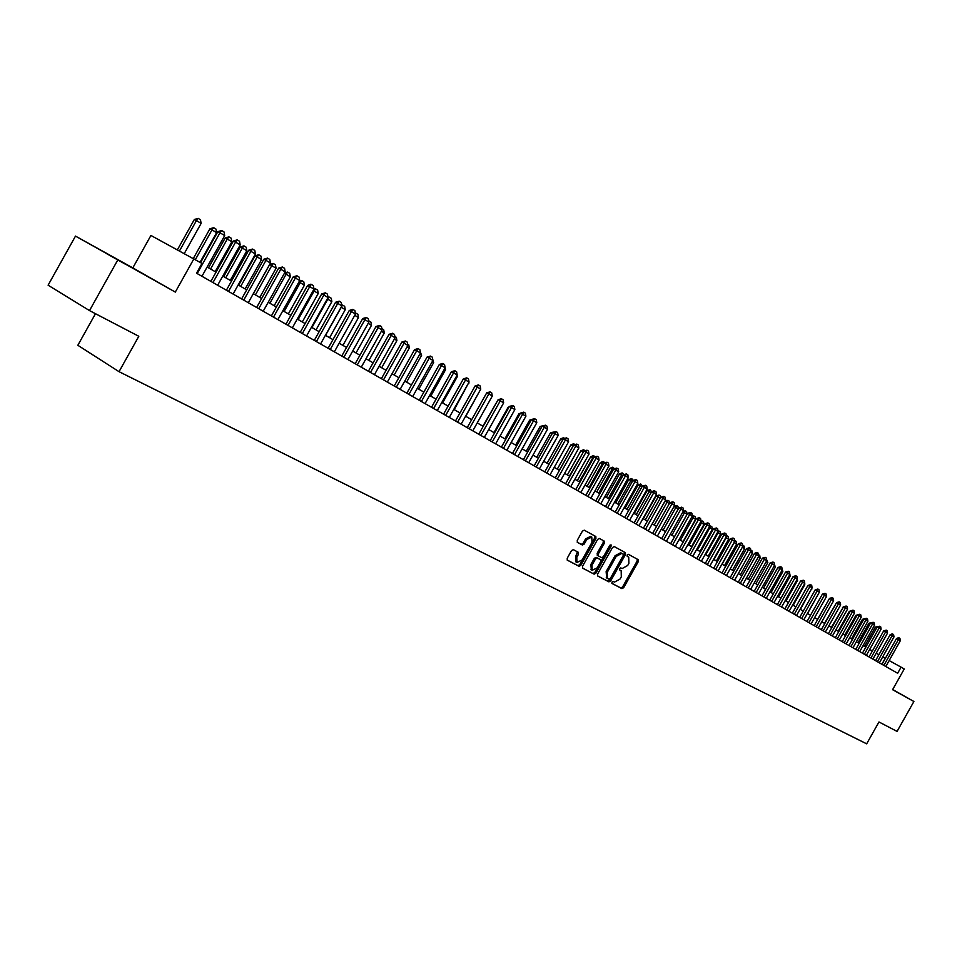 <?xml version="1.0" encoding="UTF-8"?>
<svg xmlns="http://www.w3.org/2000/svg" width="962" height="962" viewBox="0 0 962 962"><rect width="100%" height="100%" fill="white"/><g stroke="black" fill="none" stroke-linecap="round" stroke-linejoin="round"><path stroke-width="1.44" d="M611.964 582.118L611.988 583.453L621.945 588.636L623.677 587.674L638.299 561.628L638.251 559.704L628.414 554.328L627.188 554.99L627.224 556.349L628.727 557.178L628.895 563.323L627.669 565.512L622.089 568.566L620.803 567.893L619.576 568.554L619.6 569.901L621.175 570.755L621.296 576.851L620.081 579.028L614.477 582.118L613.191 581.445L611.964 582.118M125.866 264.466L106.638 253.667L125.866 264.466M892.64 689.586L894.167 690.427L892.664 689.562M573.328 549.639L571.488 550.613L567.231 558.213L567.279 560.161L579.04 566.305L580.856 565.319L595.911 538.504L595.839 536.519L584.247 530.182L582.419 531.144L577.272 540.319L577.332 542.303L582.395 545.021L584.211 544.047L586.76 539.526L591.786 537.049L591.979 542.352L582.058 560.016L576.935 562.469L576.803 557.263L578.463 554.304L578.402 552.344L573.328 549.639M117.677 260.137L89.514 310.594L138.805 336.279L119.035 371.681L866.666 743.83L878.967 721.969L897.065 731.409L913.9 701.502L892.58 689.694L904.244 668.987L901.093 667.159L897.654 673.268L196.525 273.184L201.972 263.432L150.926 235.462L132.816 267.893L75.493 236.099L175.312 292.087L193.915 258.778M597.594 574.061L597.727 576.034L608.922 581.866L610.678 580.892L625.432 554.605L625.384 552.669L614.249 546.584L612.481 547.546L597.594 574.061M594.131 574.158L582.611 568.145L582.563 566.209L597.606 539.429L599.398 538.467L604.316 541.161L604.389 543.121L598.316 553.944L598.364 555.892L601.659 557.647L603.439 556.685L609.74 545.466L611.026 544.817L611.074 546.188L595.923 573.184L594.131 574.158L582.467 568.001M89.514 310.594L48.1 285.197L75.493 236.099M913.9 701.502L892.676 689.526M95.478 313.696L77.838 345.286L119.035 371.681M885.305 658.429L882.707 656.938M878.871 654.725L876.226 653.198M872.378 650.973L869.684 649.422M865.8 647.173L863.07 645.598M859.15 643.337L856.372 641.738M852.44 639.465L849.614 637.83M845.646 635.545L842.772 633.886M838.768 631.577L835.846 629.894M831.829 627.573L828.859 625.853M824.807 623.52L821.776 621.777M817.7 619.42L814.622 617.64M810.521 615.271L807.383 613.467M803.246 611.074L800.071 609.235M795.899 606.83L792.664 604.966M788.455 602.537L785.172 600.637M780.94 598.196L777.585 596.26M773.328 593.807L769.913 591.834M765.62 589.357L762.157 587.361M757.828 584.86L754.304 582.828M749.951 580.314L746.356 578.246M741.967 575.709L738.311 573.592M733.886 571.043L730.17 568.903M725.709 566.329L721.933 564.141M717.436 561.543L713.588 559.331M709.054 556.709L705.146 554.449M700.577 551.815L696.596 549.518M691.991 546.861L687.938 544.516M683.297 541.846L679.172 539.466M674.494 536.76L670.286 534.331M665.572 531.613L661.291 529.148M656.541 526.406L652.188 523.893M647.402 521.127L642.965 518.566M638.131 515.776L633.621 513.167M628.739 510.365L624.146 507.708M619.239 504.87L614.55 502.164M609.595 499.314L604.833 496.56M599.831 493.674L594.985 490.873M589.947 487.962L585.004 485.113M579.918 482.178L574.879 479.268M569.757 476.31L564.622 473.352M559.451 470.37L554.22 467.352M549.001 464.333L543.686 461.267M538.419 458.225L532.996 455.098M527.681 452.032L522.15 448.833M516.786 445.743L511.159 442.496M505.747 439.369L500.012 436.063M494.552 432.912L488.708 429.533M483.189 426.346L477.236 422.907M471.669 419.697L465.596 416.197M459.98 412.951L453.787 409.379M448.112 406.108L441.798 402.465M436.075 399.158L429.641 395.442M423.857 392.099L417.292 388.323M411.459 384.944L404.762 381.084M398.869 377.681L392.039 373.749M386.087 370.31L379.124 366.294M373.112 362.818L366.017 358.718M359.932 355.206L352.693 351.034M346.548 347.486L339.165 343.23M332.96 339.646L325.421 335.293M319.156 331.674L311.46 327.236M305.122 323.581L297.27 319.047M290.873 315.356L282.864 310.726M276.383 306.986L268.206 302.272M261.664 298.497L253.319 293.675M246.705 289.863L238.179 284.944M231.493 281.084L222.787 276.058M216.017 272.15L207.131 267.027M901.093 667.159L889.153 660.557M881.865 664.261L885.184 658.369M175.312 292.087L132.816 267.893M619.937 570.033L620.935 570.61M627.585 556.517L628.547 557.058M611.856 583.309L620.803 587.974L622.546 587L637.157 560.966L637.205 559.126M597.486 575.829L607.78 581.192L609.547 580.218L624.29 553.956L624.326 552.092M609.03 579.268L610.269 578.595L623.232 555.507L623.196 554.148L621.801 553.39L616.161 556.445L607.275 572.282L607.383 578.378L609.03 579.268M622.041 553.499L623.148 554.124M606.685 577.97L606.132 571.62L615.019 555.783L620.646 552.729L622.005 553.463M597.366 555.302L597.161 553.27L603.234 542.472L603.258 540.572M592.989 573.484L594.781 572.51L610.112 544.997M592.015 565.163L592.123 570.322L597.161 567.869L600.625 561.712L600.577 559.764L597.282 558.008L595.49 558.982L592.015 565.163L590.872 564.49L591.329 569.841M599.422 559.102L600.492 559.716M590.872 564.49L594.336 558.309L596.139 557.347L599.35 559.054M576.142 562.012L575.661 556.589L577.392 551.791M591.51 536.88L590.632 536.387L585.605 538.864L586.76 539.526M577.212 542.195L581.24 544.348L583.068 543.386L585.605 538.864M567.135 560.016L577.897 565.62L579.713 564.646L594.756 537.842L594.781 535.93M876.707 627.789L875.372 627.068L864.489 646.416M875.372 627.068L878.138 626.563M883.886 665.415L898.436 639.562L896.512 638.527L898.688 637.65L899.951 638.395L900.336 640.704L885.81 666.51M881.986 664.333L896.512 638.527M900.336 640.704L898.436 639.562L899.001 637.83M870.117 623.857L868.951 623.22L857.996 642.676M868.951 623.22L871.56 622.606M863.455 619.877L862.445 619.336L851.442 638.888M862.445 619.336L864.91 618.614M856.721 615.86L855.879 615.403L844.816 635.064M855.879 615.403L858.176 614.586M849.903 611.796L849.242 611.435L838.118 631.204M850.36 610.99L849.242 611.435M877.44 661.736L892.063 635.75L890.139 634.704L892.327 633.826L893.602 634.583L893.987 636.904L879.388 662.842M875.54 660.653L890.139 634.704M893.987 636.904L892.063 635.75L892.64 634.006M870.923 658.02L885.629 631.89L883.705 630.844L886.218 630.134L887.18 630.723L887.565 633.056L872.883 659.138M869.023 656.926L883.705 630.844M887.565 633.056L885.629 631.89L886.218 630.134M864.345 654.256L879.124 627.994L877.188 626.935L879.713 626.226L880.699 626.815L881.084 629.16L866.329 655.387M862.433 653.174L877.188 626.935M881.084 629.16L879.124 627.994L879.713 626.226M857.683 650.456L872.546 624.049L870.61 622.991L873.147 622.282L874.133 622.871L874.53 625.228L859.691 651.611M855.759 649.362L870.61 622.991M874.53 625.228L872.546 624.049L873.147 622.282M843.013 607.683L831.348 627.296M843.349 607.094L842.532 607.419M850.949 646.62L865.896 620.057L863.948 618.999L866.509 618.289L867.508 618.891L867.892 621.26L852.981 647.775M849.025 645.526L863.948 618.999M867.892 621.26L865.896 620.057L866.509 618.289M836.05 603.523L824.506 623.34M844.143 642.736L859.174 616.029L857.214 614.971L859.787 614.249L860.798 614.85L861.194 617.243L846.187 643.903M842.219 641.63L857.214 614.971M861.194 617.243L859.174 616.029L859.787 614.249M829.003 599.314L817.58 619.348M837.265 638.804L852.368 611.952L850.408 610.894L852.993 610.161L854.015 610.774L854.424 613.179L839.333 639.995M835.329 637.71L850.408 610.894M854.424 613.179L852.368 611.952L852.993 610.161M830.302 634.836L845.49 607.828L843.53 606.769L846.127 606.036L847.161 606.649L847.57 609.066L832.395 636.026M828.366 633.73L843.53 606.769M847.57 609.066L845.49 607.828L846.127 606.036M807.539 613.552L818.83 593.121M800.408 609.439L811.567 588.78M811.916 588.984L811.808 588.347M793.205 605.278L804.773 584.704L804.232 584.379M804.773 584.704L804.605 583.718M785.918 601.07L797.546 580.387L796.813 579.942M797.546 580.387L797.318 579.028M789.682 573.46L790.247 576.01L789.297 575.444M778.547 596.813L790.247 576.01M782.082 568.903L782.852 571.584L781.697 570.887M771.091 592.52L782.852 571.584M774.386 564.285L775.372 567.111L774.001 566.281M763.539 588.155L775.372 567.111M766.606 559.607L767.82 562.578L766.221 561.628M755.916 583.754L767.82 562.578M758.729 554.882L759.739 555.483L760.16 558.008L758.345 556.914M748.196 579.304L760.16 558.008M750.769 550.108L751.995 550.841L752.428 553.366L750.372 552.14M740.379 574.795L752.428 553.366M742.7 545.274L744.155 546.127L744.588 548.677L742.303 547.318M732.479 570.225L744.588 548.677M724.482 565.62L736.664 543.939L734.271 542.508L722.065 564.225M734.559 540.536L734.126 542.424M735.028 540.656L736.231 541.378L736.664 543.939M823.256 630.819L838.539 603.655L836.579 602.597L839.189 601.851L840.235 602.489L840.632 604.906L825.384 632.034M821.32 629.713L836.579 602.597M840.632 604.906L838.539 603.655L839.189 601.851M816.149 626.755L831.505 599.434L829.533 598.376L832.166 597.63L833.224 598.268L833.621 600.709L818.289 627.982M814.201 625.649L829.533 598.376M833.621 600.709L831.505 599.434L832.166 597.63M808.946 622.654L824.398 595.177L822.414 594.107L825.059 593.362L826.13 593.999L826.538 596.452L811.11 623.881M806.998 621.536L822.414 594.107M826.538 596.452L824.398 595.177L825.059 593.362M801.659 618.494L817.207 590.86L815.223 589.79L817.868 589.045L818.951 589.694L819.371 592.159L803.859 619.744M799.711 617.376L815.223 589.79M819.371 592.159L817.207 590.86L817.868 589.045M794.299 614.285L809.92 586.495L807.936 585.425L810.605 584.668L811.7 585.329L812.12 587.806L796.512 615.56M792.339 613.167L807.936 585.425M812.12 587.806L809.92 586.495L810.605 584.668M786.844 610.04L802.561 582.082L800.564 581.012L803.258 580.242L804.364 580.916L804.773 583.417L789.093 611.315M784.872 608.922L800.564 581.012M804.773 583.417L802.561 582.082L803.258 580.242M779.304 605.735L795.117 577.621L793.121 576.539L795.814 575.769L796.933 576.454L797.354 578.956L781.577 607.034M777.332 604.617L793.121 576.539M797.354 578.956L795.117 577.621L795.814 575.769M771.68 601.382L787.577 573.099L785.569 572.017L788.287 571.248L789.417 571.933L789.85 574.458L773.977 602.693M769.696 600.252L785.569 572.017M789.85 574.458L787.577 573.099L788.287 571.248M763.96 596.981L779.954 568.53L777.945 567.448L780.675 566.666L781.817 567.364L782.25 569.901L766.281 598.304M761.976 595.851L777.945 567.448M782.25 569.901L779.954 568.53L780.675 566.666M756.144 592.52L772.233 563.9L770.225 562.818L772.967 562.036L774.133 562.734L774.566 565.295L758.501 593.867M754.16 591.389L770.225 562.818M774.566 565.295L772.233 563.9L772.967 562.036M748.244 588.01L764.429 559.223L762.409 558.128L765.175 557.347L766.353 558.056L766.786 560.63L750.625 589.369M746.259 586.88L762.409 558.128M766.786 560.63L764.429 559.223L765.175 557.347M740.247 583.453L756.529 554.485L754.509 553.39L756.95 552.416L758.477 553.318L758.91 555.904L742.652 584.824M738.251 582.311L754.509 553.39M758.91 555.904L756.529 554.485L757.286 552.609M716.389 560.942L728.643 539.141L726.214 537.686L713.948 559.535M726.334 535.786L726.995 535.834L725.853 537.493M726.995 535.834L728.21 536.555L728.643 539.141M708.2 556.216L720.526 534.283L718.073 532.804L705.723 554.785M718.001 530.976L718.854 530.952L718.073 532.804L717.484 532.491M718.854 530.952L720.081 531.685L720.526 534.283M699.915 551.43L712.313 529.365L709.824 527.873L697.402 549.987M709.571 526.118L710.629 526.01L709.824 527.873L708.994 527.429M710.629 526.01L711.868 526.755L712.313 529.365M691.522 546.596L703.992 524.386L701.478 522.883L688.984 545.129M701.033 521.188L702.296 521.007L701.478 522.883L700.408 522.306M702.296 521.007L703.547 521.753L703.992 524.386M732.154 578.835L748.532 549.687L746.5 548.593L749.29 547.799L750.504 548.52L750.937 551.13L734.595 580.218M730.158 577.693L746.5 548.593M750.937 551.13L748.532 549.687L749.29 547.799M723.953 574.158L740.439 544.829L738.407 543.734L741.209 542.941L742.436 543.674L742.868 546.296L726.43 575.565M721.957 573.015L738.407 543.734M742.868 546.296L740.439 544.829L741.209 542.941M715.668 569.42L732.238 539.922L730.206 538.828L733.032 538.023L734.259 538.756L734.715 541.402L718.169 570.851M713.66 568.277L730.206 538.828M734.715 541.402L732.238 539.922L733.032 538.023M707.274 564.634L723.941 534.944L721.909 533.85L724.747 533.032L725.997 533.79L726.442 536.447L709.8 566.077M705.254 563.479L721.909 533.85M726.442 536.447L723.941 534.944L724.747 533.032M683.032 541.69L695.574 519.348L693.037 517.821L680.459 540.211M692.183 516.293L693.855 515.933L693.037 517.821L691.714 517.111M693.855 515.933L695.129 516.702L695.574 519.348M698.773 559.776L715.548 529.906L713.503 528.811L716.365 527.994L717.628 528.751L718.073 531.421L701.334 561.243M696.753 558.633L713.503 528.811M718.073 531.421L715.548 529.906L716.365 527.994M674.434 536.724L687.06 514.249L684.487 512.698L671.837 535.233M683.2 511.339L685.317 510.81L684.487 512.698L682.912 511.856M685.317 510.81L686.603 511.58L687.06 514.249M690.163 554.87L707.046 524.807L704.99 523.713L707.876 522.883L709.15 523.665L709.607 526.346L692.76 556.349M688.143 553.715L704.99 523.713M709.607 526.346L707.046 524.807L707.876 522.883M678.282 508.994L675.817 507.515L663.095 530.182M674.109 506.325L676.671 505.615L675.817 507.515L673.989 506.541M676.671 505.615L677.969 506.409L678.378 508.802M681.445 549.891L698.436 519.648L696.38 518.542L699.278 517.724L700.564 518.494L701.033 521.2L684.078 551.394M679.425 548.737L696.38 518.542M701.033 521.2L698.436 519.648L699.278 517.724M669.324 503.631L667.051 502.272L654.244 525.084M665.043 501.19L667.917 500.36L667.051 502.272L665.043 501.19L652.272 523.941M667.917 500.36L669.239 501.154L669.576 503.186M672.618 544.865L689.718 514.417L687.662 513.311L690.572 512.481L691.882 513.275L692.339 515.993L675.276 546.38M670.598 543.698L687.662 513.311M692.339 515.993L689.718 514.417L690.572 512.481M660.269 498.208L658.176 496.957L645.298 519.913M656.156 495.875L659.054 495.045L658.176 496.957L656.156 495.875L643.313 518.758M659.054 495.045L660.389 495.851L660.666 497.486M663.684 539.766L680.892 509.126L678.823 508.02L681.745 507.178L683.08 507.984L683.549 510.726L666.377 541.293M661.652 538.6L678.823 508.02M683.549 510.726L680.892 509.126L681.745 507.178M651.082 492.712L649.182 491.582L636.219 514.67M647.161 490.488L650.072 489.658L649.182 491.582L647.161 490.488L634.235 513.528M650.072 489.658L651.647 491.714L654.268 490.68L656 491.69L656.481 494.492L638.972 525.661M654.629 534.595L671.945 503.763L669.877 502.657L672.823 501.815L674.17 502.621L674.639 505.387L657.359 536.147M652.597 533.429L669.877 502.657M674.639 505.387L671.945 503.763L672.823 501.815M641.774 487.145L640.079 486.123L627.032 509.367M638.059 485.04L640.644 484.018L640.079 486.123L638.059 485.04L625.047 508.225M640.981 484.199L642.532 486.063M645.466 529.365L662.89 498.34L660.81 497.222L663.78 496.368L665.139 497.198L665.62 499.975L648.232 530.94M643.422 528.198L660.81 497.222M665.62 499.975L662.89 498.34L663.78 496.368M632.347 481.505L630.856 480.603L617.736 504.004M628.823 479.521L631.781 478.667L630.856 480.603L628.823 479.521L615.74 502.849M631.781 478.667L633.309 480.339M636.183 524.062L653.715 492.833L651.635 491.726L634.138 522.895M656.481 494.492L653.715 492.833L654.617 490.86M622.799 475.781L621.524 475.012L608.309 498.569M619.48 473.929L622.113 472.895L621.524 475.012L619.48 473.929L606.313 497.414M622.45 473.076L623.965 474.543M626.767 518.698L644.42 487.265L642.339 486.147L645.334 485.281L646.741 486.123L647.222 488.936L629.605 520.31M624.723 517.532L642.339 486.147M647.222 488.936L644.42 487.265L645.334 485.281M613.131 469.985L612.06 469.348L598.761 493.049M610.016 468.266L612.662 467.219L612.06 469.348L610.016 468.266L596.753 491.895M612.998 467.4L614.502 468.662M617.243 513.263L635.004 481.613L632.912 480.495L635.93 479.629L637.349 480.483L637.842 483.321L620.117 514.898M615.187 512.085L632.912 480.495M637.842 483.321L635.004 481.613L635.93 479.629M603.318 464.117L602.477 463.612L589.093 487.469M600.432 462.518L603.09 461.471L602.477 463.612L600.432 462.518L587.085 486.315M603.427 461.652L604.906 462.698M607.587 507.744L625.456 475.889L623.364 474.771L626.406 473.905L627.837 474.759L628.33 477.621L610.497 509.403M605.519 506.577L623.364 474.771M628.33 477.621L625.456 475.889L626.406 473.905M593.386 458.177L592.76 457.804L579.292 481.818M590.716 456.709L593.398 455.651L592.76 457.804L590.716 456.709L577.284 480.651M593.734 455.832L595.141 456.673M597.799 502.164L615.788 470.093L613.696 468.975L616.75 468.097L618.205 468.975L618.698 471.837L600.745 503.847M595.731 500.986L613.696 468.975M618.698 471.837L615.788 470.093L616.75 468.097M583.309 452.14L569.36 476.082M580.868 450.817L583.573 449.759L582.924 451.912L580.868 450.817L567.352 474.927M583.91 449.939L585.076 450.637M587.878 496.5L605.988 464.225L603.895 463.095L606.974 462.217L608.441 463.095L608.946 465.993L590.86 498.208M585.81 495.322L603.895 463.095M608.946 465.993L605.988 464.225L606.974 462.217M573.099 446.031L559.295 470.274M570.899 444.853L573.617 443.783L572.943 445.947L570.899 444.853L557.287 469.119M573.953 443.963L574.879 444.516M577.825 490.764L596.055 458.261L593.963 457.142L597.053 456.253L598.544 457.154L599.049 460.064L580.856 492.496M575.757 489.586L593.963 457.142M599.049 460.064L596.055 458.261L597.053 456.253M562.746 439.838L560.786 438.792L547.089 463.227M560.786 438.792L563.516 437.722L564.538 438.311M563.431 438.744L563.864 437.902M567.64 484.956L585.99 452.224L583.886 451.106L587 450.204L588.516 451.118L589.033 454.052L570.707 486.7M565.572 483.766L583.886 451.106M589.033 454.052L585.99 452.224L587 450.204M552.236 433.573L550.541 432.659L536.748 457.263M550.541 432.659L554.064 432.022M557.311 479.064L575.793 446.115L573.677 444.985L576.815 444.083L578.354 445.009L578.859 447.955L560.425 480.832M555.23 477.873L573.677 444.985M578.859 447.955L575.793 446.115L576.815 444.083M541.594 427.212L540.151 426.455L526.274 451.214M540.151 426.455L543.434 425.637M546.837 473.088L565.452 439.911L563.335 438.78L566.486 437.866L568.049 438.804L568.566 441.774L549.999 474.891M544.757 471.897L563.335 438.78M568.566 441.774L565.452 439.911L566.486 437.866M530.796 420.767L529.629 420.153L515.644 445.081M529.629 420.153L532.647 419.167M536.231 467.027L554.954 433.621L552.837 432.491L556.024 431.577L557.599 432.527L558.116 435.521L539.429 468.855M534.138 465.836L552.837 432.491M558.116 435.521L554.954 433.621L556.024 431.577M519.841 414.237L518.951 413.756L504.882 438.864M520.43 413.179L518.951 413.756M525.456 460.882L544.324 427.248L542.207 426.118L545.406 425.192L547.005 426.154L547.534 429.172L528.703 462.734M523.376 459.692L542.207 426.118M547.534 429.172L544.324 427.248L545.406 425.192M508.73 407.599L508.128 407.287L493.963 432.563M509.126 406.89L508.128 407.287M514.55 454.653L533.537 420.779L531.421 419.648L534.631 418.71L536.267 419.697L536.796 422.727L517.833 456.541M512.457 453.463L531.421 419.648M536.796 422.727L533.537 420.779L534.631 418.71M497.462 400.877L482.888 426.178M503.475 448.34L522.606 414.225L520.478 413.095L523.725 412.145L525.372 413.143L525.901 416.197L506.818 450.252M501.394 447.15L520.478 413.095M525.901 416.197L522.606 414.225L523.725 412.145M492.255 441.931L511.507 407.575L509.379 406.445L512.65 405.495L514.321 406.493L514.85 409.572L495.634 443.867M490.163 440.74L509.379 406.445M514.85 409.572L511.507 407.575L512.65 405.495M465.752 416.281L480.074 390.356M480.868 435.437L500.264 400.829L498.124 399.699L501.418 398.737L503.114 399.759L503.655 402.862L484.295 437.397M478.763 434.247L498.124 399.699M503.655 402.862L500.264 400.829L501.418 398.737M454.256 409.656L468.374 383.345M468.843 383.622L468.686 382.78M469.312 428.848L488.84 393.975L486.712 392.845L490.019 391.883L491.738 392.917L492.291 396.043L472.799 430.832M467.207 427.645L486.712 392.845M492.291 396.043L488.84 393.975L490.019 391.883M442.592 402.922L457.275 376.707L456.493 376.238M457.275 376.707L457.022 375.276M457.587 422.162L477.26 387.037L475.132 385.906L478.463 384.932L480.206 385.978L480.76 389.129L461.123 424.17M455.495 420.959L475.132 385.906M480.76 389.129L477.26 387.037L478.463 384.932M444.913 366.498L445.55 369.685L444.432 369.023M430.772 396.091L445.55 369.685M445.695 415.368L465.512 379.99L463.371 378.86L466.726 377.874L468.494 378.944L469.059 382.118L449.278 417.412M443.59 414.165L463.371 378.86M469.059 382.118L465.512 379.99L466.726 377.874M432.684 359.151L433.658 362.566L432.203 361.7M418.759 389.165L433.658 362.566M433.621 408.477L453.583 372.847L451.443 371.705L454.822 370.719L456.625 371.801L457.19 375L437.265 410.558M431.517 407.287L451.443 371.705M457.19 375L453.583 372.847L454.822 370.719M420.262 351.707L421.584 355.339L419.781 354.257M406.589 382.142L421.584 355.339M421.38 401.491L441.486 365.584L439.345 364.454L442.736 363.456L444.564 364.55L445.141 367.773L425.072 403.595M419.276 400.288L439.345 364.454M445.141 367.773L441.486 365.584L442.736 363.456M407.66 344.131L408.766 344.805L409.343 348.016L407.179 346.717M394.228 375L409.343 348.016M408.946 394.396L429.196 358.225L427.056 357.082L430.483 356.084L432.335 357.191L432.912 360.437L412.698 396.536M406.842 393.193L427.056 357.082M432.912 360.437L429.196 358.225L430.483 356.084M394.853 336.447L396.332 337.337L396.909 340.572L394.372 339.057M381.686 367.761L396.909 340.572M396.32 387.193L416.726 350.745L414.586 349.615L418.037 348.593L419.913 349.723L420.49 352.994L400.132 389.369M394.216 385.99L414.586 349.615M420.49 352.994L416.726 350.745L418.037 348.593M381.866 328.655L383.706 329.762L384.283 333.02L381.373 331.277M368.951 360.413L384.283 333.02M383.501 379.882L404.076 343.145L401.924 342.015L405.399 340.993L407.299 342.147L407.888 345.442L387.373 382.094M381.397 378.679L401.924 342.015M407.888 345.442L404.076 343.145L405.399 340.993M368.674 320.755L370.887 322.066L371.476 325.348L368.169 323.364M356.024 352.958L371.476 325.348M370.502 372.462L391.221 335.437L389.069 334.307L392.568 333.273L394.504 334.439L395.093 337.77L374.422 374.699M368.386 371.26L389.069 334.307M395.093 337.77L391.221 335.437L392.568 333.273M355.315 312.987L357.876 314.249L358.465 317.568L354.762 315.344M342.905 345.382L358.465 317.568M355.459 313.78L355.904 313.071M357.287 364.923L378.162 327.621L376.01 326.491L379.533 325.445L381.505 326.623L382.094 329.978L361.267 367.195M355.17 363.72L376.01 326.491M382.094 329.978L378.162 327.621L379.533 325.445M329.581 337.698L345.262 309.656L341.269 307.263L325.541 335.365M341.763 305.158L342.664 305.122L341.137 307.203M342.664 305.122L344.673 306.325L345.262 309.656M343.867 357.263L364.899 319.673L362.746 318.542L366.306 317.484L368.302 318.687L368.903 322.066L347.919 359.572M341.75 356.06L362.746 318.542M368.903 322.066L364.899 319.673L366.306 317.484M316.053 329.882L331.854 301.635L327.789 299.194L311.953 327.525M327.994 297.21L329.22 297.054L327.284 298.941M329.22 297.054L331.253 298.268L331.854 301.635M330.243 349.483L351.443 311.592L349.29 310.461L352.862 309.403L354.894 310.618L355.495 314.033L334.343 351.827M328.126 348.28L349.29 310.461M355.495 314.033L351.443 311.592L352.862 309.403M302.308 321.957L318.242 293.482L314.117 291.005L298.148 319.552M288.035 325.409L309.74 286.592L307.587 285.461L310.882 284.187L313.372 285.654L313.997 289.141L315.56 288.853L314.117 291.005L313.215 290.548M315.56 288.853L317.628 290.091L318.242 293.482M316.39 341.582L337.758 303.391L335.606 302.26L339.213 301.19L341.269 302.429L341.883 305.868L320.562 343.963M314.285 340.38L335.606 302.26M341.883 305.868L337.758 303.391L339.213 301.19M288.359 313.901L304.401 285.197L300.216 282.696L284.127 311.46M299.435 281.084L301.695 280.531L300.216 282.696L298.917 282.01M301.695 280.531L303.788 281.782L304.401 285.197M302.321 333.561L323.857 295.057L321.705 293.927L325.336 292.845L327.429 294.107L328.054 297.571L306.565 335.978M300.216 332.359L321.705 293.927M328.054 297.571L323.857 295.057L325.336 292.845M274.182 305.724L290.356 276.791L286.099 274.242L269.877 303.234M284.632 272.895L287.602 272.066L286.099 274.242L284.379 273.34M287.602 272.066L289.73 273.34L290.356 276.791M311.243 284.379L309.74 286.592L313.997 289.141L292.34 327.862M285.918 324.194L307.587 285.461M259.776 297.402L276.082 268.242L271.753 265.656L255.411 294.889M269.649 264.562L273.28 263.468L271.753 265.656L269.649 264.562L253.367 293.699M273.28 263.468L275.445 264.766L276.082 268.242M273.509 317.111L295.382 277.982L293.23 276.864L296.921 275.757L299.086 277.068L299.723 280.579L277.886 319.612M271.404 315.909L293.23 276.864M299.723 280.579L295.382 277.982L296.921 275.757M245.142 288.961L261.568 259.56L257.179 256.926L240.704 286.399M255.074 255.832L258.742 254.738L257.179 256.926L255.074 255.832L238.66 285.221M258.742 254.738L260.93 256.06L261.568 259.56M258.742 308.694L280.796 269.24L278.643 268.121L282.359 267.003L284.56 268.326L285.197 271.873L263.203 311.231M256.638 307.491L278.643 268.121M285.197 271.873L280.796 269.24L282.359 267.003M230.267 280.375L246.825 250.733L242.364 248.064L225.757 277.765M240.272 246.969L243.951 245.863L242.364 248.064L240.272 246.969L223.713 276.587M243.951 245.863L246.188 247.21L246.825 250.733M243.735 300.132L265.969 260.353L263.816 259.235L267.568 258.105L269.805 259.451L270.442 263.035L248.268 302.717M241.63 298.929L263.816 259.235M270.442 263.035L265.969 260.353L267.568 258.105M215.151 271.645L231.842 241.763L227.297 239.045L210.57 268.999M225.216 237.963L228.932 236.844L227.297 239.045L225.216 237.963L208.526 267.821M228.932 236.844L231.193 238.203L231.842 241.763M228.487 291.426L250.902 251.31L248.749 250.192L252.525 249.062L254.798 250.433L255.447 254.04L233.093 294.047M226.383 290.223L248.749 250.192M255.447 254.04L250.902 251.31L252.525 249.062M200.048 262.313L216.618 232.648L212.001 229.882L195.382 259.62M209.908 228.8L213.648 227.681L212.001 229.882L209.908 228.8L193.338 258.465M213.648 227.681L215.957 229.064L216.618 232.648M212.975 282.575L235.57 242.123L233.429 241.005L237.229 239.863L239.538 241.258L240.199 244.901L217.652 285.245M210.87 281.373L233.429 241.005M240.199 244.901L235.57 242.123L237.229 239.863M184.283 253.547L201.13 223.388L196.44 220.575L179.473 250.938M194.348 219.492L198.124 218.35L196.44 220.575L194.348 219.492L177.405 249.819M198.124 218.35L200.469 219.757L201.13 223.388M197.198 273.569L219.985 232.78L217.845 231.662L221.669 230.507L224.026 231.926L224.687 235.594L201.96 276.286M200.553 262.614L217.845 231.662M224.687 235.594L219.985 232.78L221.669 230.507M637.157 560.966L638.299 561.628M622.546 587L623.677 587.674M620.803 587.974L621.945 588.636M624.29 553.956L625.432 554.605M609.547 580.218L610.678 580.892M607.78 581.192L608.922 581.866M620.646 552.729L621.801 553.39M615.019 555.783L616.161 556.445M606.132 571.62L607.275 572.282M606.529 577.885L607.479 578.451M603.234 542.472L604.389 543.121M597.161 553.27L598.316 553.944M597.294 555.266L598.448 555.94M609.92 545.538L611.074 546.188M594.781 572.51L595.923 573.184M596.139 557.347L597.282 558.008M594.336 558.309L595.49 558.982M577.32 553.631L578.463 554.304M575.661 556.589L576.803 557.263M583.068 543.386L584.211 544.047M581.24 544.348L582.395 545.021M594.756 537.842L595.911 538.504M579.713 564.646L580.856 565.319M577.897 565.62L579.04 566.305M606.24 577.717L607.383 578.378M597.222 555.218L598.364 555.892M590.981 569.648L592.123 570.322M575.781 561.796L576.935 562.469"/></g></svg>
